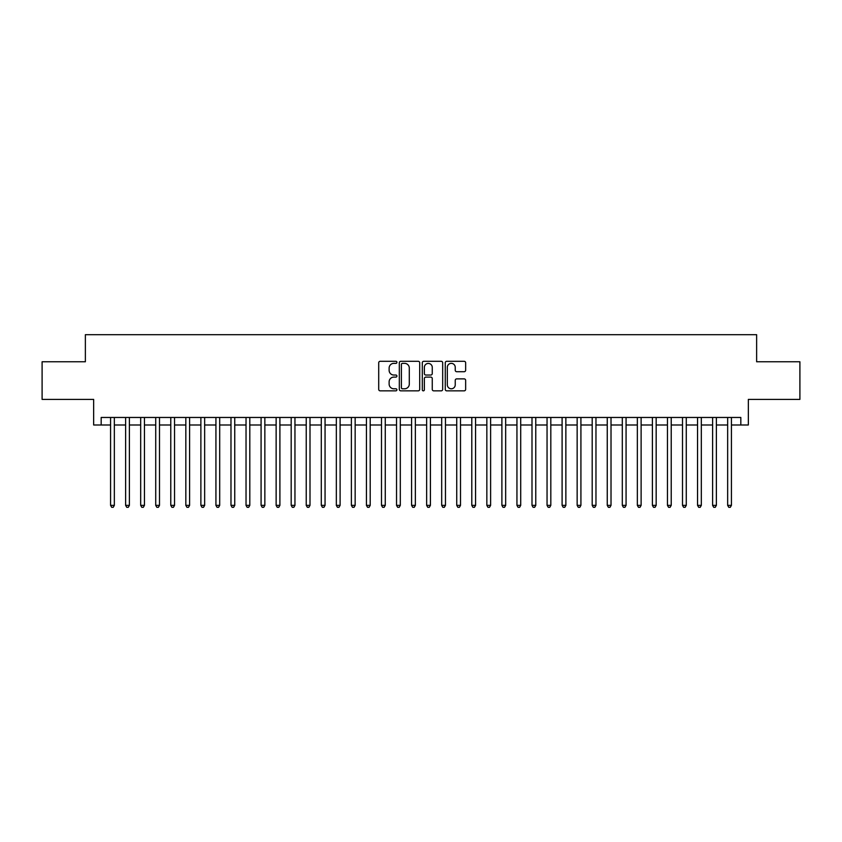 <?xml version="1.0" encoding="UTF-8"?>
<svg xmlns="http://www.w3.org/2000/svg" width="842" height="842" viewBox="0 0 842 842"><rect width="100%" height="100%" fill="white"/><g stroke="black" fill="none" stroke-linecap="round" stroke-linejoin="round"><path stroke-width="1.26" d="M396.919 362.334A1.031 1.031 0 0 0 395.887 361.302L380.184 361.302A1.473 1.473 0 0 0 378.711 362.776L378.711 389.372A1.473 1.473 0 0 0 380.184 390.846L395.887 390.846A1.031 1.031 0 0 0 396.919 389.814A1.031 1.031 0 0 0 395.887 388.783L393.856 388.783A4.726 4.726 0 0 1 389.13 384.047L389.13 381.836A4.726 4.726 0 0 1 393.856 377.111L395.887 377.111A1.031 1.031 0 0 0 396.919 376.069A1.031 1.031 0 0 0 395.887 375.037L393.856 375.037A4.726 4.726 0 0 1 389.13 370.312L389.13 368.101A4.726 4.726 0 0 1 393.856 363.365L395.887 363.365A1.031 1.031 0 0 0 396.919 362.334M464.174 371.711A1.473 1.473 0 0 0 465.647 370.238L465.647 362.776A1.473 1.473 0 0 0 464.174 361.302L446.744 361.302A1.473 1.473 0 0 0 445.26 362.776L445.26 389.372A1.473 1.473 0 0 0 446.744 390.846L464.174 390.846A1.473 1.473 0 0 0 465.647 389.372L465.647 380.363A1.473 1.473 0 0 0 464.174 378.879L456.711 378.879A1.473 1.473 0 0 0 455.238 380.363L455.238 384.826A3.947 3.947 0 0 1 451.28 388.783A3.947 3.947 0 0 1 447.334 384.826L447.334 367.322A3.947 3.947 0 0 1 451.28 363.365A3.947 3.947 0 0 1 455.238 367.322L455.238 370.238A1.473 1.473 0 0 0 456.711 371.711L464.174 371.711M101.177 424.989L101.177 417.464L740.823 417.464L740.823 424.989L748.349 424.989L748.349 399.403L799.9 399.403L799.9 361.776L756.632 361.776L756.632 334.684L85.368 334.684L85.368 361.776L42.1 361.776L42.1 399.403L93.651 399.403L93.651 424.989L110.576 424.989M419.705 362.776A1.473 1.473 0 0 0 418.232 361.302L400.803 361.302A1.473 1.473 0 0 0 399.318 362.776L399.318 389.372A1.473 1.473 0 0 0 400.803 390.846L418.232 390.846A1.473 1.473 0 0 0 419.705 389.372L419.705 362.776M423.768 361.302L441.197 361.302A1.473 1.473 0 0 1 442.682 362.776L442.682 389.372A1.473 1.473 0 0 1 441.197 390.846L433.746 390.846A1.473 1.473 0 0 1 432.262 389.372L432.262 378.584A1.473 1.473 0 0 0 430.788 377.111L425.841 377.111A1.473 1.473 0 0 0 424.357 378.584L424.357 389.814A1.031 1.031 0 0 1 423.326 390.846A1.031 1.031 0 0 1 422.295 389.814L422.295 362.776A1.473 1.473 0 0 1 423.768 361.302M114.344 424.989L125.626 424.989M129.394 424.989L140.677 424.989M144.445 424.989L155.728 424.989M159.496 424.989L170.779 424.989M174.547 424.989L185.829 424.989M189.597 424.989L200.88 424.989M204.648 424.989L215.931 424.989M219.699 424.989L230.982 424.989M234.75 424.989L246.032 424.989M249.8 424.989L261.083 424.989M264.851 424.989L276.134 424.989M279.902 424.989L291.185 424.989M294.953 424.989L306.235 424.989M310.003 424.989L321.286 424.989M325.054 424.989L336.337 424.989M340.105 424.989L351.388 424.989M355.156 424.989L366.438 424.989M370.206 424.989L381.489 424.989M385.257 424.989L396.54 424.989M400.308 424.989L411.591 424.989M415.359 424.989L426.641 424.989M430.409 424.989L441.692 424.989M445.46 424.989L456.743 424.989M460.511 424.989L471.794 424.989M475.562 424.989L486.844 424.989M490.612 424.989L501.895 424.989M505.663 424.989L516.946 424.989M520.714 424.989L531.997 424.989M535.765 424.989L547.047 424.989M550.815 424.989L562.098 424.989M565.866 424.989L577.149 424.989M580.917 424.989L592.2 424.989M595.968 424.989L607.25 424.989M611.018 424.989L622.301 424.989M626.069 424.989L637.352 424.989M641.12 424.989L652.403 424.989M656.171 424.989L667.453 424.989M671.221 424.989L682.504 424.989M686.272 424.989L697.555 424.989M701.323 424.989L712.606 424.989M716.374 424.989L727.656 424.989M731.424 424.989L740.823 424.989M402.423 363.365A1.031 1.031 0 0 0 401.392 364.407L401.392 387.741A1.031 1.031 0 0 0 402.423 388.783L404.56 388.783A4.726 4.726 0 0 0 409.296 384.047L409.296 368.101A4.726 4.726 0 0 0 404.56 363.365L402.423 363.365M432.262 367.396A3.947 3.947 0 0 0 428.315 363.439A3.947 3.947 0 0 0 424.357 367.396L424.357 373.564A1.473 1.473 0 0 0 425.841 375.037L430.788 375.037A1.473 1.473 0 0 0 432.262 373.564L432.262 367.396M114.344 417.464L114.344 505.358L110.576 505.358L110.576 417.464M114.344 505.358L113.217 507.316L111.712 507.316L110.576 505.358M129.394 417.464L129.394 505.358L125.626 505.358L125.626 417.464M129.394 505.358L128.268 507.316L126.763 507.316L125.626 505.358M144.445 417.464L144.445 505.358L140.677 505.358L140.677 417.464M144.445 505.358L143.319 507.316L141.814 507.316L140.677 505.358M159.496 417.464L159.496 505.358L155.728 505.358L155.728 417.464M159.496 505.358L158.37 507.316L156.865 507.316L155.728 505.358M174.547 417.464L174.547 505.358L170.779 505.358L170.779 417.464M174.547 505.358L173.42 507.316L171.915 507.316L170.779 505.358M189.597 417.464L189.597 505.358L185.829 505.358L185.829 417.464M189.597 505.358L188.471 507.316L186.966 507.316L185.829 505.358M204.648 417.464L204.648 505.358L200.88 505.358L200.88 417.464M204.648 505.358L203.522 507.316L202.017 507.316L200.88 505.358M219.699 417.464L219.699 505.358L215.931 505.358L215.931 417.464M219.699 505.358L218.573 507.316L217.068 507.316L215.931 505.358M234.75 417.464L234.75 505.358L230.982 505.358L230.982 417.464M234.75 505.358L233.623 507.316L232.118 507.316L230.982 505.358M249.8 417.464L249.8 505.358L246.032 505.358L246.032 417.464M249.8 505.358L248.674 507.316L247.169 507.316L246.032 505.358M264.851 417.464L264.851 505.358L261.083 505.358L261.083 417.464M264.851 505.358L263.725 507.316L262.22 507.316L261.083 505.358M279.902 417.464L279.902 505.358L276.134 505.358L276.134 417.464M279.902 505.358L278.776 507.316L277.271 507.316L276.134 505.358M294.953 417.464L294.953 505.358L291.185 505.358L291.185 417.464M294.953 505.358L293.826 507.316L292.321 507.316L291.185 505.358M310.003 417.464L310.003 505.358L306.235 505.358L306.235 417.464M310.003 505.358L308.877 507.316L307.372 507.316L306.235 505.358M325.054 417.464L325.054 505.358L321.286 505.358L321.286 417.464M325.054 505.358L323.928 507.316L322.423 507.316L321.286 505.358M340.105 417.464L340.105 505.358L336.337 505.358L336.337 417.464M340.105 505.358L338.979 507.316L337.474 507.316L336.337 505.358M355.156 417.464L355.156 505.358L351.388 505.358L351.388 417.464M355.156 505.358L354.029 507.316L352.524 507.316L351.388 505.358M370.206 417.464L370.206 505.358L366.438 505.358L366.438 417.464M370.206 505.358L369.08 507.316L367.575 507.316L366.438 505.358M385.257 417.464L385.257 505.358L381.489 505.358L381.489 417.464M385.257 505.358L384.131 507.316L382.626 507.316L381.489 505.358M400.308 417.464L400.308 505.358L396.54 505.358L396.54 417.464M400.308 505.358L399.182 507.316L397.677 507.316L396.54 505.358M415.359 417.464L415.359 505.358L411.591 505.358L411.591 417.464M415.359 505.358L414.232 507.316L412.727 507.316L411.591 505.358M430.409 417.464L430.409 505.358L426.641 505.358L426.641 417.464M430.409 505.358L429.273 507.316L427.768 507.316L426.641 505.358M445.46 417.464L445.46 505.358L441.692 505.358L441.692 417.464M445.46 505.358L444.323 507.316L442.818 507.316L441.692 505.358M460.511 417.464L460.511 505.358L456.743 505.358L456.743 417.464M460.511 505.358L459.374 507.316L457.869 507.316L456.743 505.358M475.562 417.464L475.562 505.358L471.794 505.358L471.794 417.464M475.562 505.358L474.425 507.316L472.92 507.316L471.794 505.358M490.612 417.464L490.612 505.358L486.844 505.358L486.844 417.464M490.612 505.358L489.476 507.316L487.971 507.316L486.844 505.358M505.663 417.464L505.663 505.358L501.895 505.358L501.895 417.464M505.663 505.358L504.526 507.316L503.021 507.316L501.895 505.358M520.714 417.464L520.714 505.358L516.946 505.358L516.946 417.464M520.714 505.358L519.577 507.316L518.072 507.316L516.946 505.358M535.765 417.464L535.765 505.358L531.997 505.358L531.997 417.464M535.765 505.358L534.628 507.316L533.123 507.316L531.997 505.358M550.815 417.464L550.815 505.358L547.047 505.358L547.047 417.464M550.815 505.358L549.679 507.316L548.174 507.316L547.047 505.358M565.866 417.464L565.866 505.358L562.098 505.358L562.098 417.464M565.866 505.358L564.729 507.316L563.224 507.316L562.098 505.358M580.917 417.464L580.917 505.358L577.149 505.358L577.149 417.464M580.917 505.358L579.78 507.316L578.275 507.316L577.149 505.358M595.968 417.464L595.968 505.358L592.2 505.358L592.2 417.464M595.968 505.358L594.831 507.316L593.326 507.316L592.2 505.358M611.018 417.464L611.018 505.358L607.25 505.358L607.25 417.464M611.018 505.358L609.882 507.316L608.377 507.316L607.25 505.358M626.069 417.464L626.069 505.358L622.301 505.358L622.301 417.464M626.069 505.358L624.932 507.316L623.427 507.316L622.301 505.358M641.12 417.464L641.12 505.358L637.352 505.358L637.352 417.464M641.12 505.358L639.983 507.316L638.478 507.316L637.352 505.358M656.171 417.464L656.171 505.358L652.403 505.358L652.403 417.464M656.171 505.358L655.034 507.316L653.529 507.316L652.403 505.358M671.221 417.464L671.221 505.358L667.453 505.358L667.453 417.464M671.221 505.358L670.085 507.316L668.58 507.316L667.453 505.358M686.272 417.464L686.272 505.358L682.504 505.358L682.504 417.464M686.272 505.358L685.135 507.316L683.63 507.316L682.504 505.358M701.323 417.464L701.323 505.358L697.555 505.358L697.555 417.464M701.323 505.358L700.186 507.316L698.681 507.316L697.555 505.358M716.374 417.464L716.374 505.358L712.606 505.358L712.606 417.464M716.374 505.358L715.237 507.316L713.732 507.316L712.606 505.358M731.424 417.464L731.424 505.358L727.656 505.358L727.656 417.464M731.424 505.358L730.288 507.316L728.783 507.316L727.656 505.358"/></g></svg>
